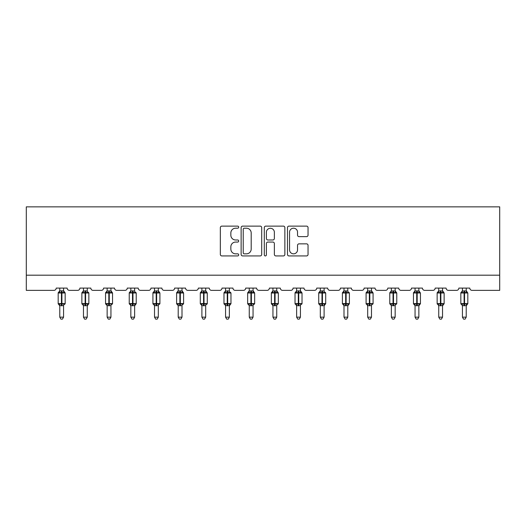<?xml version="1.0" encoding="UTF-8"?>
<svg xmlns="http://www.w3.org/2000/svg" width="526" height="526" viewBox="0 0 526 526"><rect width="100%" height="100%" fill="white"/><g stroke="black" fill="none" stroke-linecap="round" stroke-linejoin="round"><path stroke-width="0.79" d="M238.705 227.166A1.045 1.045 0 0 0 237.667 226.121L221.827 226.121A1.493 1.493 0 0 0 220.341 227.613L220.341 254.433A1.493 1.493 0 0 0 221.827 255.925L237.667 255.925A1.045 1.045 0 0 0 238.705 254.88A1.045 1.045 0 0 0 237.667 253.841L235.615 253.841A4.767 4.767 0 0 1 230.848 249.068L230.848 246.832A4.767 4.767 0 0 1 235.615 242.065L237.667 242.065A1.045 1.045 0 0 0 238.705 241.02A1.045 1.045 0 0 0 237.667 239.981L235.615 239.981A4.767 4.767 0 0 1 230.848 235.207L230.848 232.979A4.767 4.767 0 0 1 235.615 228.205L237.667 228.205A1.045 1.045 0 0 0 238.705 227.166M306.553 236.628A1.493 1.493 0 0 0 308.045 235.135L308.045 227.613A1.493 1.493 0 0 0 306.553 226.121L288.971 226.121A1.493 1.493 0 0 0 287.479 227.613L287.479 254.433A1.493 1.493 0 0 0 288.971 255.925L306.553 255.925A1.493 1.493 0 0 0 308.045 254.433L308.045 245.346A1.493 1.493 0 0 0 306.553 243.854L299.031 243.854A1.493 1.493 0 0 0 297.538 245.346L297.538 249.85A3.984 3.984 0 0 1 293.554 253.841A3.984 3.984 0 0 1 289.563 249.85L289.563 232.196A3.984 3.984 0 0 1 293.554 228.205A3.984 3.984 0 0 1 297.538 232.196L297.538 235.135A1.493 1.493 0 0 0 299.031 236.628L306.553 236.628M499.7 275.183L499.7 206.863L26.3 206.863L26.3 290.365L53.935 290.365A2.275 2.275 0 0 0 56.21 288.09L67.144 288.09A2.275 2.275 0 0 0 69.419 290.365L77.618 290.365A2.275 2.275 0 0 0 79.893 288.09L90.827 288.09A2.275 2.275 0 0 0 93.102 290.365L101.301 290.365A2.275 2.275 0 0 0 103.583 288.09L114.51 288.09A2.275 2.275 0 0 0 116.792 290.365L124.991 290.365A2.275 2.275 0 0 0 127.266 288.09L138.2 288.09A2.275 2.275 0 0 0 140.475 290.365L148.674 290.365A2.275 2.275 0 0 0 150.949 288.09L161.883 288.09A2.275 2.275 0 0 0 164.158 290.365L172.357 290.365A2.275 2.275 0 0 0 174.639 288.09L185.566 288.09A2.275 2.275 0 0 0 187.848 290.365L196.047 290.365A2.275 2.275 0 0 0 198.322 288.09L209.256 288.09A2.275 2.275 0 0 0 211.531 290.365L219.73 290.365A2.275 2.275 0 0 0 222.005 288.09L232.939 288.09A2.275 2.275 0 0 0 235.214 290.365L243.413 290.365A2.275 2.275 0 0 0 245.695 288.09L256.622 288.09A2.275 2.275 0 0 0 258.904 290.365L267.096 290.365A2.275 2.275 0 0 0 269.378 288.09L280.305 288.09A2.275 2.275 0 0 0 282.587 290.365L290.786 290.365A2.275 2.275 0 0 0 293.061 288.09L303.995 288.09A2.275 2.275 0 0 0 306.27 290.365L314.469 290.365A2.275 2.275 0 0 0 316.744 288.09L327.678 288.09A2.275 2.275 0 0 0 329.953 290.365L338.152 290.365A2.275 2.275 0 0 0 340.434 288.09L351.361 288.09A2.275 2.275 0 0 0 353.643 290.365L361.842 290.365A2.275 2.275 0 0 0 364.117 288.09L375.051 288.09A2.275 2.275 0 0 0 377.326 290.365L385.525 290.365A2.275 2.275 0 0 0 387.8 288.09L398.734 288.09A2.275 2.275 0 0 0 401.009 290.365L409.208 290.365A2.275 2.275 0 0 0 411.49 288.09L422.417 288.09A2.275 2.275 0 0 0 424.699 290.365L432.898 290.365A2.275 2.275 0 0 0 435.173 288.09L446.107 288.09A2.275 2.275 0 0 0 448.382 290.365L456.581 290.365A2.275 2.275 0 0 0 458.856 288.09L469.79 288.09A2.275 2.275 0 0 0 472.065 290.365L499.7 290.365L499.7 275.183L26.3 275.183M261.698 227.613A1.493 1.493 0 0 0 260.206 226.121L242.617 226.121A1.493 1.493 0 0 0 241.132 227.613L241.132 254.433A1.493 1.493 0 0 0 242.617 255.925L260.206 255.925A1.493 1.493 0 0 0 261.698 254.433L261.698 227.613M265.794 226.121L283.382 226.121A1.493 1.493 0 0 1 284.868 227.613L284.868 254.433A1.493 1.493 0 0 1 283.382 255.925L275.854 255.925A1.493 1.493 0 0 1 274.362 254.433L274.362 243.558A1.493 1.493 0 0 0 272.876 242.065L267.879 242.065A1.493 1.493 0 0 0 266.393 243.558L266.393 254.88A1.045 1.045 0 0 1 265.347 255.925A1.045 1.045 0 0 1 264.302 254.88L264.302 227.613A1.493 1.493 0 0 1 265.794 226.121M244.261 228.205A1.045 1.045 0 0 0 243.216 229.251L243.216 252.796A1.045 1.045 0 0 0 244.261 253.841L246.418 253.841A4.767 4.767 0 0 0 251.191 249.068L251.191 232.979A4.767 4.767 0 0 0 246.418 228.205L244.261 228.205M274.362 232.268A3.984 3.984 0 0 0 270.377 228.284A3.984 3.984 0 0 0 266.393 232.268L266.393 238.488A1.493 1.493 0 0 0 267.879 239.981L272.876 239.981A1.493 1.493 0 0 0 274.362 238.488L274.362 232.268M63.574 288.09L63.574 290.957A1.67 1.591 180 0 0 64.448 292.351L64.126 292.837L61.904 292.305L59.228 292.837L58.682 292.272A0.756 0.756 0 0 0 58.182 292.989L58.182 303.614A0.756 0.756 0 0 0 58.682 304.324L59.228 303.765L61.45 304.298L64.126 303.765L64.448 304.252A1.67 1.591 -0 0 0 63.574 305.652L59.78 305.645A1.67 1.591 -0 0 0 58.899 304.252L58.899 304.252M59.78 288.09L59.78 291.023L61.45 290.799L61.45 303.614L65.165 303.614L65.165 292.989L58.182 292.989L58.182 303.614L61.45 303.614L61.45 305.797M63.574 305.652L63.574 317.165L59.78 317.165L59.78 305.645M61.45 290.799L63.574 290.957M59.228 292.837L59.78 291.023M63.81 291.983L64.126 292.837M59.228 303.765L59.78 305.573M64.126 303.765L63.574 305.573M63.574 317.165L62.436 319.137L60.917 319.137L59.78 317.165M65.165 292.989L64.672 292.272A0.756 0.756 0 0 1 64.889 292.397M64.672 304.324L65.165 303.614A0.756 0.756 0 0 1 65.125 303.864M87.257 288.09L87.257 290.957A1.67 1.591 180 0 0 88.138 292.351L87.809 292.837L85.587 292.305L82.911 292.837L82.365 292.272A0.756 0.756 0 0 0 81.872 292.989L81.872 303.614A0.756 0.756 0 0 0 82.365 304.324L81.872 303.614L88.855 303.614A0.756 0.756 0 0 1 88.809 303.864M87.257 305.652L83.463 305.645A1.67 1.591 -0 0 0 82.589 304.252L82.911 303.765L85.133 304.298L87.809 303.765L88.138 304.252A1.67 1.591 -0 0 0 87.257 305.652L87.257 317.165L86.119 319.137L84.601 319.137L83.463 317.165L83.463 305.645M110.947 288.09L110.947 290.957A1.67 1.591 180 0 0 111.821 292.351L111.492 292.837L109.276 292.305L106.6 292.837L106.055 292.272A0.756 0.756 0 0 0 105.555 292.989L105.555 303.614A0.756 0.756 0 0 0 106.055 304.324L105.555 303.614L112.538 303.614L112.538 292.989L110.947 290.707L112.038 292.272A0.756 0.756 0 0 1 112.262 292.397M112.038 304.324L112.538 303.614A0.756 0.756 0 0 1 112.498 303.864M110.947 305.652L107.146 305.645A1.67 1.591 -0 0 0 106.272 304.252L106.6 303.765L108.816 304.298L111.492 303.765L111.821 304.252A1.67 1.591 -0 0 0 110.947 305.652L110.947 317.165L109.802 319.137L108.29 319.137L107.146 317.165L107.146 305.645M83.463 305.895L82.589 304.252M88.355 304.324L87.257 305.895L88.855 303.614L88.855 292.989L81.872 292.989L83.463 290.707M83.463 317.165L87.257 317.165M83.463 288.09L83.463 291.023L87.257 290.957M87.263 305.573L87.809 303.765L88.138 304.252M82.911 292.837L83.463 291.023M87.5 291.983L87.809 292.837M82.911 303.765L83.463 305.573M107.146 305.895L106.272 304.252M107.146 317.165L110.947 317.165M107.146 288.09L107.146 291.023L110.947 290.957M106.6 292.837L107.146 291.023M111.183 291.983L111.492 292.837M106.6 303.765L107.146 305.573M111.492 303.765L110.947 305.573M134.63 288.09L134.63 290.957A1.67 1.591 180 0 0 135.504 292.351L135.182 292.837L132.96 292.305L130.284 292.837L129.738 292.272A0.756 0.756 0 0 0 129.238 292.989L129.238 303.614A0.756 0.756 0 0 0 129.738 304.324L129.238 303.614L136.221 303.614A0.756 0.756 0 0 1 136.181 303.864M134.63 305.652L130.836 305.645A1.67 1.591 -0 0 0 129.955 304.252L130.284 303.765L132.506 304.298L135.182 303.765L135.504 304.252A1.67 1.591 -0 0 0 134.63 305.652L134.63 317.165L133.492 319.137L131.973 319.137L130.836 317.165L130.836 305.645M158.313 288.09L158.313 290.957A1.67 1.591 180 0 0 159.194 292.351L158.865 292.837L156.643 292.305L153.967 292.837L153.421 292.272A0.756 0.756 0 0 0 152.921 292.989L152.921 303.614A0.756 0.756 0 0 0 153.421 304.324L152.921 303.614L159.911 303.614L159.911 292.989L158.313 290.707L159.411 292.272A0.756 0.756 0 0 1 159.628 292.397M159.411 304.324L159.911 303.614A0.756 0.756 0 0 1 159.865 303.864M158.313 305.652L154.519 305.645A1.67 1.591 -0 0 0 153.645 304.252L153.967 303.765L156.189 304.298L158.865 303.765L159.194 304.252A1.67 1.591 -0 0 0 158.313 305.652L158.313 317.165L157.175 319.137L155.657 319.137L154.519 317.165L154.519 305.645M130.836 305.895L129.955 304.252M135.728 304.324L134.63 305.895L136.221 303.614L136.221 292.989L129.238 292.989L130.836 290.707M130.836 317.165L134.63 317.165M130.836 288.09L130.829 291.023L134.63 290.957M130.284 292.837L130.829 291.023M134.866 291.983L135.182 292.837M130.284 303.765L130.829 305.573M135.182 303.765L134.63 305.573M154.519 305.895L153.645 304.252M154.519 317.165L158.313 317.165M154.519 288.09L154.519 291.023L158.313 290.957M158.313 305.573L158.865 303.765L159.194 304.252M153.967 292.837L154.519 291.023M158.556 291.983L158.865 292.837M153.967 303.765L154.519 305.573M182.003 288.09L182.003 290.957A1.67 1.591 180 0 0 182.877 292.351L182.548 292.837L180.333 292.305L177.656 292.837L177.111 292.272A0.756 0.756 0 0 0 176.611 292.989L176.611 303.614A0.756 0.756 0 0 0 177.111 304.324L176.611 303.614L183.594 303.614L183.594 292.989L182.003 290.707L183.094 292.272A0.756 0.756 0 0 1 183.311 292.397M183.094 304.324L183.594 303.614A0.756 0.756 0 0 1 183.554 303.864M182.003 305.652L178.202 305.645A1.67 1.591 -0 0 0 177.328 304.252L177.656 303.765L179.872 304.298L182.548 303.765L182.877 304.252A1.67 1.591 -0 0 0 182.003 305.652L182.003 317.165L180.859 319.137L179.346 319.137L178.202 317.165L178.202 305.645M178.202 305.895L177.328 304.252M178.202 317.165L182.003 317.165M178.202 288.09L178.202 291.023L182.003 290.957M177.656 292.837L178.202 291.023M182.239 291.983L182.548 292.837M177.656 303.765L178.202 305.573M182.548 303.765L182.003 305.573M205.686 288.09L205.686 290.957A1.67 1.591 180 0 0 206.56 292.351L206.238 292.837L204.016 292.305L201.34 292.837L200.794 292.272A0.756 0.756 0 0 0 200.294 292.989L200.294 303.614A0.756 0.756 0 0 0 200.794 304.324L200.294 303.614L207.277 303.614L207.277 292.989L205.686 290.707L206.784 292.272A0.756 0.756 0 0 1 207.001 292.397M206.784 304.324L207.277 303.614A0.756 0.756 0 0 1 207.237 303.864M205.686 305.652L201.892 305.645A1.67 1.591 -0 0 0 201.011 304.252L201.34 303.765L203.562 304.298L206.238 303.765L206.56 304.252A1.67 1.591 -0 0 0 205.686 305.652L205.686 317.165L204.548 319.137L203.029 319.137L201.892 317.165L201.892 305.645M201.892 305.895L201.011 304.252M201.892 317.165L205.686 317.165M201.892 288.09L201.885 291.023L205.686 290.957M205.686 305.573L206.238 303.765L206.56 304.252M201.34 292.837L201.885 291.023M205.922 291.983L206.238 292.837M201.34 303.765L201.885 305.573M229.369 288.09L229.369 290.957A1.67 1.591 180 0 0 230.25 292.351L229.921 292.837L227.699 292.305L225.023 292.837L224.477 292.272A0.756 0.756 0 0 0 223.977 292.989L223.977 303.614A0.756 0.756 0 0 0 224.477 304.324L223.977 303.614L230.967 303.614A0.756 0.756 0 0 1 230.921 303.864M229.369 305.652L225.575 305.645A1.67 1.591 -0 0 0 224.694 304.252L225.023 303.765L227.245 304.298L229.921 303.765L230.25 304.252A1.67 1.591 -0 0 0 229.369 305.652L229.369 317.165L228.231 319.137L226.713 319.137L225.575 317.165L225.575 305.645M225.575 305.895L224.694 304.252M230.467 304.324L229.369 305.895L230.967 303.614L230.967 292.989L223.977 292.989L225.575 290.707M225.575 317.165L229.369 317.165M225.575 288.09L225.575 291.023L229.369 290.957M225.023 292.837L225.575 291.023M229.612 291.983L229.921 292.837M225.023 303.765L225.575 305.573M229.921 303.765L229.369 305.573M253.052 288.09L253.052 290.957A1.67 1.591 180 0 0 253.933 292.351L253.604 292.837L251.382 292.305L248.706 292.837L248.167 292.272A0.756 0.756 0 0 0 247.667 292.989L247.667 303.614A0.756 0.756 0 0 0 248.167 304.324L247.667 303.614L254.65 303.614L254.65 292.989L253.052 290.707L254.15 292.272A0.756 0.756 0 0 1 254.367 292.397M254.15 304.324L254.65 303.614A0.756 0.756 0 0 1 254.61 303.864M253.052 305.652L249.258 305.645A1.67 1.591 -0 0 0 248.384 304.252L248.706 303.765L250.928 304.298L253.604 303.765L253.933 304.252A1.67 1.591 -0 0 0 253.052 305.652L253.052 317.165L251.915 319.137L250.402 319.137L249.258 317.165L249.258 305.645M249.258 305.895L248.384 304.252M249.258 317.165L253.052 317.165M249.258 288.09L249.258 291.023L253.052 290.957M248.706 292.837L249.258 291.023M253.295 291.983L253.604 292.837M248.706 303.765L249.258 305.573M253.604 303.765L253.059 305.573M276.742 288.09L276.742 290.957A1.67 1.591 180 0 0 277.616 292.351L277.294 292.837L275.072 292.305L272.396 292.837L271.85 292.272A0.756 0.756 0 0 0 271.35 292.989L271.35 303.614A0.756 0.756 0 0 0 271.85 304.324L271.35 303.614L278.333 303.614L278.333 292.989L276.742 290.707L277.833 292.272A0.756 0.756 0 0 1 278.057 292.397M277.833 304.324L278.333 303.614A0.756 0.756 0 0 1 278.293 303.864M276.742 305.652L272.948 305.645A1.67 1.591 -0 0 0 272.067 304.252L272.396 303.765L274.618 304.298L277.294 303.765L277.616 304.252A1.67 1.591 -0 0 0 276.742 305.652L276.742 317.165L275.598 319.137L274.085 319.137L272.948 317.165L272.948 305.645M272.948 305.895L272.067 304.252M272.948 317.165L276.742 317.165M272.948 288.09L272.941 291.023L276.742 290.957M272.396 292.837L272.941 291.023M276.978 291.983L277.294 292.837M272.396 303.765L272.941 305.573M277.294 303.765L276.742 305.573M300.425 288.09L300.425 290.957A1.67 1.591 180 0 0 301.306 292.351L300.977 292.837L298.755 292.305L296.079 292.837L295.533 292.272A0.756 0.756 0 0 0 295.033 292.989L295.033 303.614A0.756 0.756 0 0 0 295.533 304.324L295.033 303.614L302.023 303.614L302.023 292.989L300.425 290.707L301.523 292.272A0.756 0.756 0 0 1 301.74 292.397M301.523 304.324L302.023 303.614A0.756 0.756 0 0 1 301.977 303.864M300.425 305.652L296.631 305.645A1.67 1.591 -0 0 0 295.75 304.252L296.079 303.765L298.301 304.298L300.977 303.765L301.306 304.252A1.67 1.591 -0 0 0 300.425 305.652L300.425 317.165L299.287 319.137L297.769 319.137L296.631 317.165L296.631 305.645M296.631 305.895L295.75 304.252M296.631 317.165L300.425 317.165M296.631 288.09L296.631 291.023L300.425 290.957M296.079 292.837L296.631 291.023M300.668 291.983L300.977 292.837M296.079 303.765L296.631 305.573M300.977 303.765L300.425 305.573M324.108 288.09L324.108 290.957A1.67 1.591 180 0 0 324.989 292.351L324.66 292.837L322.438 292.305L319.762 292.837L319.216 292.272A0.756 0.756 0 0 0 318.723 292.989L318.723 303.614A0.756 0.756 0 0 0 319.216 304.324L318.723 303.614L325.706 303.614A0.756 0.756 0 0 1 325.666 303.864M324.108 305.652L320.314 305.645A1.67 1.591 -0 0 0 319.44 304.252L319.762 303.765L321.984 304.298L324.66 303.765L324.989 304.252A1.67 1.591 -0 0 0 324.108 305.652L324.108 317.165L322.971 319.137L321.452 319.137L320.314 317.165L320.314 305.645M320.314 305.895L319.44 304.252M325.206 304.324L324.108 305.895L325.706 303.614L325.706 292.989L318.723 292.989L320.314 290.707M320.314 317.165L324.108 317.165M320.314 288.09L320.314 291.023L324.108 290.957M319.762 292.837L320.314 291.023M324.351 291.983L324.66 292.837M319.762 303.765L320.314 305.573M324.66 303.765L324.115 305.573M347.798 288.09L347.798 290.957A1.67 1.591 180 0 0 348.672 292.351L348.343 292.837L346.128 292.305L343.452 292.837L342.906 292.272A0.756 0.756 0 0 0 342.406 292.989L342.406 303.614A0.756 0.756 0 0 0 342.906 304.324L342.406 303.614L349.389 303.614A0.756 0.756 0 0 1 349.349 303.864M347.798 305.652L343.997 305.645A1.67 1.591 -0 0 0 343.123 304.252L343.452 303.765L345.667 304.298L348.343 303.765L348.672 304.252A1.67 1.591 -0 0 0 347.798 305.652L347.798 317.165L346.654 319.137L345.141 319.137L343.997 317.165L343.997 305.645M343.997 305.895L343.123 304.252M348.889 304.324L347.798 305.895L349.389 303.614L349.389 292.989L342.406 292.989L343.997 290.707M343.997 317.165L347.798 317.165M343.997 288.09L343.997 291.023L347.798 290.957M343.452 292.837L343.997 291.023M348.034 291.983L348.343 292.837M343.452 303.765L343.997 305.573M348.343 303.765L347.798 305.573M371.481 288.09L371.481 290.957A1.67 1.591 180 0 0 372.355 292.351L372.033 292.837L369.811 292.305L367.135 292.837L366.589 292.272A0.756 0.756 0 0 0 366.089 292.989L366.089 303.614A0.756 0.756 0 0 0 366.589 304.324L366.089 303.614L373.079 303.614L373.079 292.989L371.481 290.707L372.579 292.272A0.756 0.756 0 0 1 372.796 292.397M372.579 304.324L373.079 303.614A0.756 0.756 0 0 1 373.033 303.864M371.481 305.652L367.687 305.645A1.67 1.591 -0 0 0 366.806 304.252L367.135 303.765L369.357 304.298L372.033 303.765L372.355 304.252A1.67 1.591 -0 0 0 371.481 305.652L371.481 317.165L370.343 319.137L368.825 319.137L367.687 317.165L367.687 305.645M367.687 305.895L366.806 304.252M367.687 317.165L371.481 317.165M367.687 288.09L367.687 291.023L371.481 290.957M367.135 292.837L367.687 291.023M371.724 291.983L372.033 292.837M367.135 303.765L367.687 305.573M372.033 303.765L371.481 305.573M395.164 288.09L395.164 290.957A1.67 1.591 180 0 0 396.045 292.351L395.716 292.837L393.494 292.305L390.818 292.837L390.272 292.272A0.756 0.756 0 0 0 389.779 292.989L389.779 303.614A0.756 0.756 0 0 0 390.272 304.324L389.779 303.614L396.762 303.614L396.762 292.989L395.164 290.707L396.262 292.272A0.756 0.756 0 0 1 396.479 292.397M396.262 304.324L396.762 303.614A0.756 0.756 0 0 1 396.716 303.864M395.164 305.652L391.37 305.645A1.67 1.591 -0 0 0 390.496 304.252L390.818 303.765L393.04 304.298L395.716 303.765L396.045 304.252A1.67 1.591 -0 0 0 395.164 305.652L395.164 317.165L394.027 319.137L392.508 319.137L391.37 317.165L391.37 305.645M391.37 305.895L390.496 304.252M391.37 317.165L395.164 317.165M391.37 288.09L391.37 291.023L395.164 290.957M390.818 292.837L391.37 291.023M395.407 291.983L395.716 292.837M390.818 303.765L391.37 305.573M395.716 303.765L395.171 305.573M419.945 304.324L418.854 305.895L420.445 303.614L420.445 292.989L418.854 290.707L419.945 292.272L419.4 292.837L417.184 292.305L414.508 292.837L413.962 292.272A0.756 0.756 0 0 0 413.462 292.989L413.462 303.614A0.756 0.756 0 0 0 413.962 304.324L413.462 303.614L420.445 303.614A0.756 0.756 0 0 1 420.405 303.864M418.854 305.652L415.053 305.645A1.67 1.591 -0 0 0 414.179 304.252L414.508 303.765L416.723 304.298L419.4 303.765L419.728 304.252A1.67 1.591 -0 0 0 418.854 305.652L418.854 317.165L417.71 319.137L416.197 319.137L415.053 317.165L415.053 305.645M415.053 305.895L414.179 304.252M415.053 317.165L418.854 317.165M418.854 288.09L418.854 290.957A1.67 1.591 180 0 0 419.728 292.351L419.728 292.351M415.053 288.09L415.053 291.023L418.854 290.957M418.854 305.573L419.4 303.765L419.728 304.252M414.508 292.837L415.053 291.023M419.09 291.983L419.4 292.837M414.508 303.765L415.053 305.573M443.635 304.324L442.537 305.895L444.128 303.614L444.128 292.989L442.537 290.707L443.635 292.272L443.089 292.837L440.867 292.305L438.191 292.837L437.645 292.272A0.756 0.756 0 0 0 437.145 292.989L437.145 303.614A0.756 0.756 0 0 0 437.645 304.324L437.145 303.614L444.128 303.614A0.756 0.756 0 0 1 444.089 303.864M442.537 305.652L438.743 305.645A1.67 1.591 -0 0 0 437.862 304.252L438.191 303.765L440.413 304.298L443.089 303.765L443.411 304.252A1.67 1.591 -0 0 0 442.537 305.652L442.537 317.165L441.399 319.137L439.881 319.137L438.743 317.165L438.743 305.645M438.743 305.895L437.862 304.252M438.743 317.165L442.537 317.165M442.537 288.09L442.537 290.957A1.67 1.591 180 0 0 443.411 292.351L443.411 292.351M438.743 288.09L438.737 291.023L442.537 290.957M438.191 292.837L438.737 291.023M442.774 291.983L443.089 292.837M438.191 303.765L438.737 305.573M443.089 303.765L442.537 305.573M467.318 304.324L466.22 305.895L467.818 303.614L467.818 292.989L466.22 290.707L467.318 292.272L466.772 292.837L464.55 292.305L461.874 292.837L461.328 292.272A0.756 0.756 0 0 0 460.835 292.989L460.835 303.614A0.756 0.756 0 0 0 461.328 304.324L460.835 303.614L467.818 303.614A0.756 0.756 0 0 1 467.772 303.864M466.22 305.652L462.426 305.645A1.67 1.591 -0 0 0 461.552 304.252L461.874 303.765L464.096 304.298L466.772 303.765L467.101 304.252A1.67 1.591 -0 0 0 466.22 305.652L466.22 317.165L465.083 319.137L463.564 319.137L462.426 317.165L462.426 305.645M462.426 305.895L461.552 304.252M462.426 317.165L466.22 317.165M466.22 288.09L466.22 290.957A1.67 1.591 180 0 0 467.101 292.351L467.101 292.351M462.426 288.09L462.426 291.023L466.22 290.957M461.874 292.837L462.426 291.023M466.463 291.983L466.772 292.837M461.874 303.765L462.426 305.573M466.772 303.765L466.22 305.573M61.904 305.797L61.904 290.799M58.899 292.351A1.67 1.591 180 0 0 59.78 290.95M85.133 290.799L85.133 305.797M85.587 305.797L85.587 290.799M82.589 292.351A1.67 1.591 180 0 0 83.463 290.95M108.816 290.799L108.816 292.989L105.555 292.989L107.146 290.707M112.538 292.989L108.816 292.989L108.816 305.797M109.276 305.797L109.276 290.799M106.272 292.351A1.67 1.591 180 0 0 107.146 290.95M132.506 290.799L132.506 305.797M132.96 305.797L132.96 290.799M129.955 292.351A1.67 1.591 180 0 0 130.836 290.95M156.189 290.799L156.189 292.989L152.921 292.989L154.519 290.707M159.911 292.989L156.189 292.989L156.189 305.797M156.643 305.797L156.643 290.799M153.645 292.351A1.67 1.591 180 0 0 154.519 290.95M179.872 290.799L179.872 292.989L176.611 292.989L178.202 290.707M183.594 292.989L179.872 292.989L179.872 305.797M180.333 305.797L180.333 290.799M177.328 292.351A1.67 1.591 180 0 0 178.202 290.95M203.562 290.799L203.562 292.989L200.294 292.989L201.892 290.707M207.277 292.989L203.562 292.989L203.562 305.797M204.016 305.797L204.016 290.799M201.011 292.351A1.67 1.591 180 0 0 201.892 290.95M227.245 290.799L227.245 305.797M227.699 305.797L227.699 290.799M224.694 292.351A1.67 1.591 180 0 0 225.575 290.95M250.928 290.799L250.928 292.989L247.667 292.989L249.258 290.707M254.65 292.989L250.928 292.989L250.928 305.797M251.382 305.797L251.382 290.799M248.384 292.351A1.67 1.591 180 0 0 249.258 290.95M274.618 290.799L274.618 292.989L271.35 292.989L272.948 290.707M278.333 292.989L274.618 292.989L274.618 305.797M275.072 305.797L275.072 290.799M272.067 292.351A1.67 1.591 180 0 0 272.948 290.95M298.301 290.799L298.301 292.989L295.033 292.989L296.631 290.707M302.023 292.989L298.301 292.989L298.301 305.797M298.755 305.797L298.755 290.799M295.75 292.351A1.67 1.591 180 0 0 296.631 290.95M321.984 290.799L321.984 305.797M322.438 305.797L322.438 290.799M319.44 292.351A1.67 1.591 180 0 0 320.314 290.95M345.667 290.799L345.667 305.797M346.128 305.797L346.128 290.799M343.123 292.351A1.67 1.591 180 0 0 343.997 290.95M369.357 290.799L369.357 292.989L366.089 292.989L367.687 290.707M373.079 292.989L369.357 292.989L369.357 305.797M369.811 305.797L369.811 290.799M366.806 292.351A1.67 1.591 180 0 0 367.687 290.95M393.04 290.799L393.04 292.989L389.779 292.989L391.37 290.707M396.762 292.989L393.04 292.989L393.04 305.797M393.494 305.797L393.494 290.799M390.496 292.351A1.67 1.591 180 0 0 391.37 290.95M416.723 290.799L416.723 292.989L413.462 292.989L413.798 292.357M420.445 292.989L416.723 292.989L416.723 305.797M417.184 305.797L417.184 290.799M414.179 292.351A1.67 1.591 180 0 0 415.053 290.95M440.413 290.799L440.413 292.989L437.145 292.989L437.481 292.357M444.128 292.989L440.413 292.989L440.413 305.797M440.867 305.797L440.867 290.799M437.862 292.351A1.67 1.591 180 0 0 438.743 290.95M464.096 290.799L464.096 292.989L460.835 292.989L461.164 292.357M467.818 292.989L464.096 292.989L464.096 305.797M464.55 305.797L464.55 290.799M461.552 292.351A1.67 1.591 180 0 0 462.426 290.95M58.182 292.989L59.78 290.707M64.672 292.272L63.574 290.707L64.672 292.272M58.182 303.614L59.78 305.895M88.355 292.272L88.855 292.989M81.872 303.614L81.872 292.989M105.555 303.614L105.555 292.989M135.728 292.272L136.221 292.989M129.238 303.614L129.238 292.989M152.921 303.614L152.921 292.989M176.611 303.614L176.611 292.989M200.294 303.614L200.294 292.989M230.467 292.272L230.967 292.989M223.977 303.614L223.977 292.989M247.667 303.614L247.667 292.989M271.35 303.614L271.35 292.989M295.033 303.614L295.033 292.989M325.206 292.272L325.706 292.989M318.723 303.614L318.723 292.989M348.889 292.272L349.389 292.989M342.406 303.614L342.406 292.989M366.089 303.614L366.089 292.989M389.779 303.614L389.779 292.989M413.462 303.614L413.462 292.989M413.962 292.272L415.053 290.707M437.145 303.614L437.145 292.989M437.645 292.272L438.743 290.707M460.835 303.614L460.835 292.989M461.328 292.272L462.426 290.707"/></g></svg>
